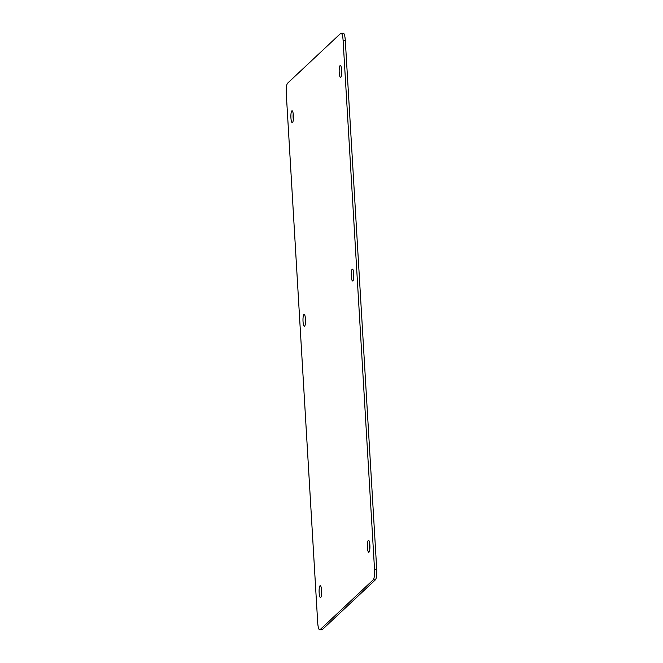 <?xml version="1.0" encoding="UTF-8"?>
<svg xmlns="http://www.w3.org/2000/svg" width="663" height="663" viewBox="0 0 663 663"><rect width="100%" height="100%" fill="white"/><g stroke="black" fill="none" stroke-linecap="round" stroke-linejoin="round"><path stroke-width="0.99" d="M341.097 33.191A8.984 1.914 88.9 0 0 340.732 33.357L287.601 83.19A8.984 1.914 -91.1 0 0 286.283 93.732L317.701 622.598A8.984 1.914 -91.1 0 0 319.715 629.85L321.903 629.809A8.984 1.914 -91.1 0 0 322.268 629.643L375.399 579.81A8.984 1.914 88.9 0 0 376.717 569.268L345.299 40.402A8.984 1.914 88.9 0 0 343.285 33.15L341.097 33.191A8.984 1.914 88.9 0 1 343.103 40.443L345.299 40.402M319.715 629.85A8.984 1.914 -91.1 0 0 320.072 629.684L373.203 579.852L375.399 579.81M343.103 40.443L374.529 569.31A8.984 1.914 88.9 0 1 373.203 579.852M341.66 70.295A5.95 1.268 88.9 0 1 340.542 77.397A5.95 1.268 88.9 0 1 339.166 71.463A5.95 1.268 88.9 0 1 340.326 65.488A5.95 1.268 88.9 0 1 341.66 70.295M369.871 545.168A5.95 1.268 88.9 0 1 368.761 552.271A5.95 1.268 88.9 0 1 367.385 546.345A5.95 1.268 88.9 0 1 368.537 540.37A5.95 1.268 88.9 0 1 369.871 545.168M353.76 273.91A5.95 1.268 88.9 0 1 352.641 281.004A5.95 1.268 88.9 0 1 351.266 275.079A5.95 1.268 88.9 0 1 352.426 269.103A5.95 1.268 88.9 0 1 353.76 273.91M341.586 74.405A5.95 1.268 88.9 0 1 341.478 68.438M369.797 549.279A5.95 1.268 88.9 0 1 369.689 543.32M353.686 278.021A5.95 1.268 88.9 0 1 353.578 272.054M290.933 117.865A5.95 1.268 -91.1 0 0 292.267 122.672A5.95 1.268 -91.1 0 0 293.427 116.696A5.95 1.268 -91.1 0 0 292.051 110.771A5.95 1.268 -91.1 0 0 290.933 117.865M319.143 592.747A5.95 1.268 -91.1 0 0 320.478 597.545A5.95 1.268 -91.1 0 0 321.638 591.578A5.95 1.268 -91.1 0 0 320.262 585.644A5.95 1.268 -91.1 0 0 319.143 592.747M303.032 321.48A5.95 1.268 -91.1 0 0 304.367 326.287A5.95 1.268 -91.1 0 0 305.519 320.312A5.95 1.268 -91.1 0 0 304.143 314.386A5.95 1.268 -91.1 0 0 303.032 321.48M293.203 113.721A5.95 1.268 -91.1 0 0 293.129 117.832A5.95 1.268 -91.1 0 0 293.311 119.68M321.414 588.595A5.95 1.268 -91.1 0 0 321.34 592.705A5.95 1.268 -91.1 0 0 321.522 594.562M305.295 317.328A5.95 1.268 -91.1 0 0 305.22 321.439A5.95 1.268 -91.1 0 0 305.403 323.295M320.072 629.684L322.268 629.643M374.529 569.31L376.717 569.268"/></g></svg>

